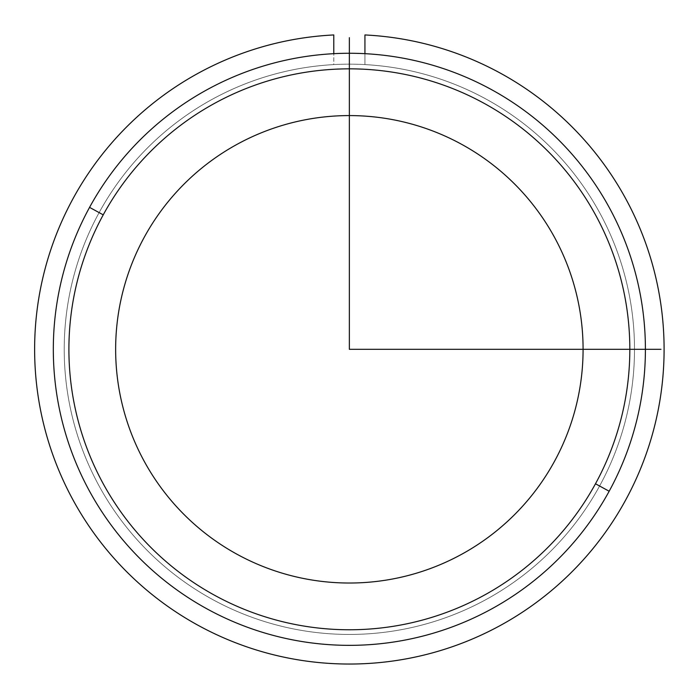 <?xml version="1.0" encoding="UTF-8"?>
<svg xmlns="http://www.w3.org/2000/svg" width="699" height="699" viewBox="0 0 699 699"><rect width="100%" height="100%" fill="white"/><g stroke="black" fill="none" stroke-linecap="round" stroke-linejoin="round"><path stroke-width="0.52" stroke-dasharray="3.5 2.62" d="M599.593 486.006A285.14 285.14 0 0 0 486.067 99.075A285.14 285.14 0 0 0 99.127 212.601A285.14 285.14 0 0 1 486.067 99.075A285.14 285.14 0 0 1 599.593 486.006A285.14 285.14 0 0 1 212.662 599.541A285.14 285.14 0 0 1 99.127 212.601A285.14 285.14 0 0 0 212.662 599.541A285.14 285.14 0 0 0 599.593 486.006A285.14 285.14 0 0 0 486.067 99.075A285.14 285.14 0 0 0 99.127 212.601A285.14 285.14 0 0 0 212.662 599.541A285.14 285.14 0 0 0 599.593 486.006A285.14 285.14 0 0 1 212.662 599.541A285.14 285.14 0 0 1 99.127 212.601A285.14 285.14 0 0 1 486.067 99.075A285.14 285.14 0 0 1 599.593 486.006M554.473 461.357A233.719 233.719 0 0 0 461.41 144.195A233.719 233.719 0 0 0 144.256 237.258A233.719 233.719 0 0 0 237.311 554.412A233.719 233.719 0 0 0 554.473 461.357A233.719 233.719 0 0 1 237.311 554.412A233.719 233.719 0 0 1 144.256 237.258A233.719 233.719 0 0 1 461.41 144.195A233.719 233.719 0 0 1 554.473 461.357M609.161 491.24A296.044 296.044 0 0 1 207.428 609.109A296.044 296.044 0 0 1 89.559 207.376A296.044 296.044 0 0 1 491.292 89.507A296.044 296.044 0 0 1 609.161 491.24A296.044 296.044 0 0 0 491.292 89.507A296.044 296.044 0 0 0 89.559 207.376A296.044 296.044 0 0 0 207.428 609.109A296.044 296.044 0 0 0 609.161 491.24A296.044 296.044 0 0 1 207.428 609.109A296.044 296.044 0 0 1 89.559 207.376A296.044 296.044 0 0 1 491.292 89.507A296.044 296.044 0 0 1 609.161 491.24A296.044 296.044 0 0 0 491.292 89.507A296.044 296.044 0 0 0 89.559 207.376A296.044 296.044 0 0 1 491.292 89.507A296.044 296.044 0 0 1 609.161 491.24A296.044 296.044 0 0 1 207.428 609.109A296.044 296.044 0 0 1 89.559 207.376A296.044 296.044 0 0 0 207.428 609.109A296.044 296.044 0 0 0 609.161 491.24L595.487 483.769A280.465 280.465 0 0 0 483.822 103.172A280.465 280.465 0 0 0 103.234 214.846A280.465 280.465 0 0 0 214.899 595.434A280.465 280.465 0 0 0 595.487 483.769A280.465 280.465 0 0 1 214.899 595.434A280.465 280.465 0 0 1 103.234 214.846L89.559 207.376A296.044 296.044 0 0 0 207.428 609.109A296.044 296.044 0 0 0 609.161 491.24A296.044 296.044 0 0 0 491.292 89.507A296.044 296.044 0 0 0 89.559 207.376L103.234 214.846A280.465 280.465 0 0 1 483.822 103.172A280.465 280.465 0 0 1 595.487 483.769L609.161 491.24M364.939 34.95A314.742 314.742 0 0 1 619.297 511.152A314.742 314.742 0 0 1 79.424 511.152A314.742 314.742 0 0 1 333.781 34.95L333.781 64.596A285.14 285.14 0 0 0 105.06 496.351A285.14 285.14 0 0 0 593.661 496.351A285.14 285.14 0 0 0 364.939 64.596L364.939 34.95L364.939 64.596A285.14 285.14 0 0 1 593.661 496.351A285.14 285.14 0 0 1 105.06 496.351A285.14 285.14 0 0 1 333.781 64.596L333.781 34.95A314.742 314.742 0 0 0 79.424 511.152A314.742 314.742 0 0 0 619.297 511.152A314.742 314.742 0 0 0 364.939 34.95M364.939 53.674L364.939 64.596A285.14 285.14 0 0 1 593.661 496.351A285.14 285.14 0 0 1 105.06 496.351A285.14 285.14 0 0 1 333.781 64.596A285.14 285.14 0 0 0 105.06 496.351A285.14 285.14 0 0 0 593.661 496.351A285.14 285.14 0 0 0 364.939 64.596L364.939 53.674"/><path stroke-width="1.05" d="M144.256 237.258A233.719 233.719 0 0 1 461.41 144.195A233.719 233.719 0 0 1 554.473 461.357A233.719 233.719 0 0 1 237.311 554.412A233.719 233.719 0 0 1 144.256 237.258A233.719 233.719 0 0 0 237.311 554.412A233.719 233.719 0 0 0 554.473 461.357A233.719 233.719 0 0 0 461.41 144.195A233.719 233.719 0 0 0 144.256 237.258M609.161 491.24A296.044 296.044 0 0 0 491.292 89.507A296.044 296.044 0 0 0 89.559 207.376A296.044 296.044 0 0 0 207.428 609.109A296.044 296.044 0 0 0 609.161 491.24A296.044 296.044 0 0 1 207.428 609.109A296.044 296.044 0 0 1 89.559 207.376L103.234 214.846A280.465 280.465 0 0 1 483.822 103.172A280.465 280.465 0 0 1 595.487 483.769A280.465 280.465 0 0 1 214.899 595.434A280.465 280.465 0 0 1 103.234 214.846A280.465 280.465 0 0 0 214.899 595.434A280.465 280.465 0 0 0 595.487 483.769L609.161 491.24L595.487 483.769A280.465 280.465 0 0 0 483.822 103.172A280.465 280.465 0 0 0 103.234 214.846L89.559 207.376A296.044 296.044 0 0 1 491.292 89.507A296.044 296.044 0 0 1 609.161 491.24M333.781 34.95A314.742 314.742 0 0 0 79.424 511.152A314.742 314.742 0 0 0 619.297 511.152A314.742 314.742 0 0 0 364.939 34.95L364.939 53.674L364.939 34.95A314.742 314.742 0 0 1 619.297 511.152A314.742 314.742 0 0 1 79.424 511.152A314.742 314.742 0 0 1 333.781 34.95L333.781 53.674L333.781 34.95M349.36 37.676L349.36 349.308L660.983 349.308"/></g></svg>
